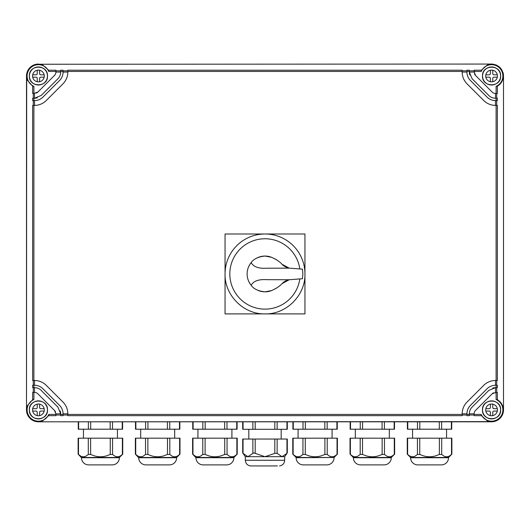 <?xml version="1.0" encoding="UTF-8"?>
<svg xmlns="http://www.w3.org/2000/svg" width="530" height="530" viewBox="0 0 530 530"><rect width="100%" height="100%" fill="white"/><g stroke="black" fill="none" stroke-linecap="round" stroke-linejoin="round"><path stroke-width="0.79" d="M32.648 86.178L33.893 86.344L33.893 93.466L32.648 93.466L32.648 86.178L27.547 80.408L26.5 75.989C27.209 68.748 31.184 64.773 38.425 64.064A11.925 11.925 0 0 0 26.5 75.989L26.5 409.889A11.925 11.925 0 0 0 38.425 421.814L491.575 421.814C498.816 421.105 502.791 417.13 503.5 409.889A11.925 11.925 0 0 1 491.575 421.814L38.425 421.814L491.224 421.628L487.156 420.76L481.386 415.666L481.22 414.42L474.098 414.42L474.098 413.824A4.777 4.777 0 0 1 475.496 410.452L492.138 393.81L496.106 392.412L496.106 399.534A11.302 11.302 0 0 1 493.887 420.952A11.302 11.302 0 0 1 481.22 414.42M242.694 421.814L242.694 429.3L243.051 429.3L243.051 421.814M287.306 421.814L287.306 429.3L243.051 429.3M78.626 421.814L78.626 429.207L78.261 429.207L78.261 421.814M78.626 429.207L122.609 429.207L122.609 421.814M135.865 421.814L135.865 429.207L135.501 429.207L135.501 421.814M135.865 429.207L179.849 429.207L179.849 421.814M193.106 421.814L193.106 429.207L192.741 429.207L192.741 421.814M193.106 429.207L237.089 429.207L237.089 421.814M293.276 421.814L293.276 429.207L292.911 429.207L292.911 421.814M293.276 429.207L337.259 429.207L337.259 421.814L337.259 429.207M350.516 421.814L350.516 429.207L350.151 429.207L350.151 421.814M350.516 429.207L394.499 429.207L394.499 421.814L394.499 429.207M407.755 421.814L407.755 429.207L407.391 429.207L407.391 421.814L407.391 429.207M407.755 429.207L451.739 429.207L451.739 421.814M501.758 69.781L503.5 75.989L503.5 409.889L503.5 75.989C502.791 68.748 498.816 64.773 491.575 64.064L497.783 65.806M117.428 438.171L117.428 429.207M83.442 438.171L83.442 429.207M174.668 438.171L174.668 429.207M140.682 438.171L140.682 429.207M231.908 438.171L231.908 429.207M197.922 438.171L197.922 429.207M332.078 438.171L332.078 429.207M298.092 438.171L298.092 429.207M389.318 438.171L389.318 429.207M355.332 438.171L355.332 429.207M446.558 438.171L446.558 429.207M412.572 438.171L412.572 429.207M503.454 74.902A11.925 11.925 0 0 0 502.95 72.405M496.65 65.197A11.925 11.925 0 0 0 495.643 64.779M493.41 64.203A11.925 11.925 0 0 0 491.668 64.064M243.051 453.362L243.051 439.045L252.863 439.045L252.863 453.362L247.96 456.694L243.051 453.362L244.098 454.588M252.863 453.362L253.85 452.905L255.188 453.362L255.188 439.045L252.863 439.045M255.188 439.045L274.812 439.045L274.812 453.362L265.007 456.694L255.188 453.362M277.137 439.045L286.949 439.045L286.949 453.362L282.04 456.694L277.137 453.362L277.137 439.045L274.812 439.045M112.572 438.171L78.486 438.171L78.486 454.462L78.129 454.144L80.374 455.866C82.388 457.072 84.403 457.072 86.416 455.866L88.298 454.462L90.623 454.462L88.298 454.462L90.623 454.462L94.393 455.866C98.421 457.072 102.449 457.072 106.477 455.866L110.247 454.462L112.572 454.462L110.247 454.462L112.572 454.462L114.453 455.866C116.468 457.072 118.481 457.072 120.495 455.866L122.741 454.144L122.741 438.171L112.572 438.171L112.572 454.462M81.474 457.728L119.396 457.728A7.155 7.155 0 0 1 112.241 464.883L88.629 464.883A7.155 7.155 0 0 1 81.474 457.728L78.129 454.144L78.129 438.171L78.486 438.171M169.812 438.171L135.726 438.171L135.726 454.462L135.369 454.144L137.614 455.866C139.629 457.072 141.643 457.072 143.656 455.866L145.538 454.462L147.863 454.462L145.538 454.462L147.863 454.462L151.633 455.866C155.661 457.072 159.689 457.072 163.717 455.866L167.487 454.462L169.812 454.462L167.487 454.462L169.812 454.462L171.694 455.866C173.707 457.072 175.721 457.072 177.735 455.866L179.981 454.144L179.981 438.171L169.812 438.171L169.812 454.462M138.714 457.728L176.636 457.728A7.155 7.155 0 0 1 169.481 464.883L145.869 464.883A7.155 7.155 0 0 1 138.714 457.728L135.369 454.144L135.369 438.171L135.726 438.171M227.052 438.171L192.966 438.171L192.966 454.462L192.609 454.144L194.855 455.866C196.869 457.072 198.882 457.072 200.897 455.866L202.778 454.462L205.103 454.462L202.778 454.462L205.103 454.462L208.873 455.866C212.901 457.072 216.929 457.072 220.957 455.866L224.727 454.462L227.052 454.462L224.727 454.462L227.052 454.462L228.933 455.866C230.948 457.072 232.961 457.072 234.975 455.866L237.221 454.144L237.221 438.171L227.052 438.171L227.052 454.462M195.954 457.728L233.876 457.728A7.155 7.155 0 0 1 226.721 464.883L203.109 464.883A7.155 7.155 0 0 1 195.954 457.728L192.609 454.144L192.609 438.171L192.966 438.171M327.222 438.171L293.136 438.171L293.136 454.462L292.779 454.144L296.124 457.489L334.046 457.489L337.391 454.144L337.391 438.171L327.222 438.171L327.222 454.462L324.897 454.462L327.222 454.462L324.897 454.462L321.127 455.866C317.099 457.072 313.071 457.072 309.043 455.866L305.273 454.462L302.948 454.462L305.273 454.462L302.948 454.462L301.066 455.866C299.052 457.072 297.038 457.072 295.024 455.866L293.136 454.462M292.779 438.171L292.779 454.144L292.779 438.171L293.136 438.171M384.462 438.171L350.376 438.171L350.376 454.462L350.019 454.144L353.364 457.489L391.286 457.489L394.631 454.144L394.631 438.171L384.462 438.171L384.462 454.462L382.137 454.462L384.462 454.462L382.137 454.462L378.367 455.866C374.339 457.072 370.311 457.072 366.283 455.866L362.513 454.462L360.188 454.462L362.513 454.462L360.188 454.462L358.307 455.866C356.292 457.072 354.279 457.072 352.264 455.866L350.376 454.462M350.019 454.144L350.019 438.171L350.376 438.171M441.702 438.171L407.616 438.171L407.616 454.462L407.259 454.144L410.604 457.489L448.526 457.489L451.871 454.144L451.871 438.171L441.702 438.171L441.702 454.462L439.377 454.462L441.702 454.462L439.377 454.462L435.607 455.866C431.579 457.072 427.551 457.072 423.523 455.866L419.753 454.462L417.428 454.462L419.753 454.462L417.428 454.462L415.546 455.866C413.533 457.072 411.518 457.072 409.505 455.866L407.616 454.462M407.259 438.171L407.259 454.144L407.259 438.171L407.616 438.171M26.686 76.393L26.5 409.889C27.209 417.13 31.184 421.105 38.425 421.814M38.75 64.249L491.575 64.064L38.75 64.249L42.844 65.111L48.614 70.212L48.78 71.457L55.902 71.457L55.902 72.053L60.672 72.053L60.672 71.457L63.057 71.457L63.057 70.212L60.672 70.212L60.672 71.457M246.51 456.39L247.556 456.668M277.137 453.362L274.812 453.362M242.694 439.045L242.694 452.905L245.324 456.694L282.43 456.675M78.129 454.144L78.486 454.462M135.369 454.144L135.726 454.462M192.609 454.144L192.966 454.462M327.222 454.462L329.103 455.866C331.118 457.072 333.131 457.072 335.145 455.866L337.391 454.144L337.391 438.171M384.462 454.462L386.343 455.866C388.358 457.072 390.371 457.072 392.385 455.866L394.631 454.144M441.702 454.462L443.583 455.866C445.598 457.072 447.611 457.072 449.625 455.866L451.871 454.144M491.575 421.814L491.224 421.628M55.537 412.002A4.77 4.77 0 0 0 54.504 410.452L37.862 393.81A4.777 4.777 0 0 0 34.49 392.412L32.648 392.412L32.648 399.7L33.893 399.534A11.302 11.302 0 0 0 36.113 420.952A11.302 11.302 0 0 0 48.78 414.42L48.614 415.666L42.844 420.76L38.763 421.628M33.893 86.344A11.302 11.302 0 0 1 36.113 64.925A11.302 11.302 0 0 1 48.78 71.457M474.463 73.875A4.77 4.77 0 0 0 475.496 75.426L492.138 92.068A4.777 4.777 0 0 0 495.51 93.466L497.352 93.466L497.352 86.178L496.106 86.344A11.302 11.302 0 0 0 493.887 64.925A11.302 11.302 0 0 0 481.22 71.457L481.386 70.212L487.156 65.111L491.25 64.249M503.5 75.989L503.5 409.889M245.324 456.694L245.324 460.272L284.676 460.272L284.676 456.694L282.04 456.694M81.474 457.489L119.396 457.489L122.741 454.144M138.714 457.489L176.636 457.489L179.981 454.144M195.954 457.489L233.876 457.489L237.221 454.144M496.106 399.534L497.352 399.7C501.042 401.919 503.023 405.178 503.308 409.485M482.492 409.889C481.929 398.169 501.221 398.169 500.658 409.889C501.221 421.608 481.929 421.608 482.492 409.889M481.386 415.666L474.098 415.666L474.098 414.42M63.057 415.03L67.827 415.03M54.504 410.452L55.902 413.824L60.672 413.824L60.672 415.666L63.057 415.666L63.057 413.824L67.827 413.824A16.695 16.695 0 0 0 62.938 402.018L46.295 385.376A16.702 16.702 0 0 0 34.96 380.494M55.902 415.03L60.672 415.03M48.614 415.666L55.902 415.666L55.902 414.42L48.78 414.42M469.328 415.03L474.098 415.03M469.328 414.42L466.943 414.42L466.943 415.666L469.328 415.666L469.328 413.824L474.098 413.824M462.173 415.03L466.943 415.03M67.827 415.666L462.173 415.666L462.173 414.42L67.827 414.42L67.827 415.666M32.648 399.7L27.547 405.47L26.692 409.498M33.893 399.534L33.893 392.412M55.902 413.824L55.902 414.42M29.342 409.889C28.779 398.169 48.071 398.169 47.508 409.889C48.071 421.608 28.779 421.608 29.342 409.889M33.284 387.642L33.284 392.412M33.893 387.642L33.893 385.257L32.648 385.257L32.648 387.642L34.49 387.642L34.49 392.412M33.284 380.487L33.284 385.257M32.648 105.391L32.648 380.487L33.893 380.487L33.893 105.391L32.648 105.391M33.284 100.62L33.284 105.391M33.893 100.62L33.893 98.236L32.648 98.236L32.648 100.62L34.49 100.62L34.49 105.391A16.695 16.695 0 0 0 46.295 100.501L62.938 83.859A16.702 16.702 0 0 0 67.82 72.524M33.284 93.466L33.284 98.236M55.902 72.053A4.777 4.777 0 0 1 54.504 75.426L37.862 92.068L33.893 93.466M29.342 75.989C28.779 64.269 48.071 64.269 47.508 75.989C48.071 87.708 28.779 87.708 29.342 75.989M48.614 70.212L55.902 70.212L55.902 71.457M55.902 70.848L60.672 70.848M63.057 70.848L67.827 70.848M67.827 70.212L462.173 70.212L462.173 71.457L67.827 71.457L67.827 70.212M462.173 70.848L466.943 70.848L466.943 70.212L466.943 72.053A11.925 11.925 0 0 0 470.441 80.487L487.077 97.122A11.925 11.925 0 0 0 495.51 100.62L497.352 100.62L497.352 98.236L495.51 98.236L495.51 93.466M488.766 95.44A9.54 9.54 0 0 0 495.51 98.236A9.54 9.54 0 0 1 488.766 95.44L472.124 78.798L469.328 72.053L469.328 70.212L466.943 70.212M469.328 70.848L474.098 70.848L474.098 70.212L474.098 71.457L481.22 71.457M481.386 70.212L474.098 70.212M475.496 75.426L474.098 71.457M496.106 86.344L496.106 93.466M482.492 75.989C481.929 64.269 501.221 64.269 500.658 75.989C501.221 87.708 481.929 87.708 482.492 75.989M497.352 86.178C501.042 83.959 503.03 80.692 503.308 76.38M496.716 93.466L496.716 98.236M496.716 100.62L496.716 105.391M495.04 380.487L497.352 380.487L497.352 105.391L496.106 105.391L496.106 380.487L496.716 380.487L496.716 385.257M497.352 387.642L496.106 387.642L497.352 387.642L497.352 385.257L495.51 385.257L495.51 380.487A16.695 16.695 0 0 0 483.704 385.376L467.062 402.018A16.702 16.702 0 0 0 462.18 413.354M496.716 387.642L496.716 392.412M497.352 399.7L497.352 392.412L496.106 392.412M277.422 465.936L250.452 465.936C247.298 465.36 245.589 463.472 245.324 460.272M111.406 464.883L112.241 464.883A7.155 7.155 0 0 0 119.396 457.728L119.396 457.489M169.481 464.883L168.646 464.883L169.481 464.883A7.155 7.155 0 0 0 176.636 457.728L176.636 457.489M226.721 464.883L225.886 464.883L226.721 464.883A7.155 7.155 0 0 0 233.876 457.728L233.876 457.489M334.046 457.489L296.124 457.728A7.155 7.155 0 0 0 303.279 464.883A7.155 7.155 0 0 1 296.124 457.728L296.124 457.489M384.131 464.883L383.296 464.883L384.131 464.883A7.155 7.155 0 0 0 391.286 457.728L353.364 457.728A7.155 7.155 0 0 0 360.519 464.883L384.131 464.883A7.155 7.155 0 0 0 391.286 457.728L391.286 457.489M441.371 464.883L440.536 464.883L441.371 464.883A7.155 7.155 0 0 0 448.526 457.728L410.604 457.728A7.155 7.155 0 0 0 417.759 464.883L441.371 464.883A7.155 7.155 0 0 0 448.526 457.728L448.526 457.489M493.688 392.776A4.77 4.77 0 0 0 492.138 393.81M500.598 409.889A9.023 9.023 0 0 0 491.575 400.865A9.023 9.023 0 0 0 482.552 409.889A9.023 9.023 0 0 0 491.575 418.912A9.023 9.023 0 0 0 500.598 409.889M67.827 413.354L67.827 414.42M60.672 414.42L63.057 414.42M467.062 402.018A16.695 16.695 0 0 0 462.173 413.824L466.943 413.824L466.943 414.42M462.173 413.354L462.173 414.42M47.448 409.889A9.023 9.023 0 0 0 38.425 400.865A9.023 9.023 0 0 0 29.402 409.889A9.023 9.023 0 0 0 38.425 418.912A9.023 9.023 0 0 0 47.448 409.889M46.295 385.376A16.695 16.695 0 0 0 34.49 380.487L34.49 385.257L33.893 385.257M34.96 380.487L33.893 380.487M34.96 105.391L33.893 105.391M34.49 93.466L34.49 98.236L33.893 98.236M36.312 93.101A4.77 4.77 0 0 0 37.862 92.068M47.448 75.989A9.023 9.023 0 0 0 38.425 66.965A9.023 9.023 0 0 0 29.402 75.989A9.023 9.023 0 0 0 38.425 85.012A9.023 9.023 0 0 0 47.448 75.989M34.49 100.62A11.925 11.925 0 0 0 42.923 97.122L59.559 80.487A11.925 11.925 0 0 0 63.057 72.053L63.057 71.457M62.931 73.749L63.057 72.053L67.827 72.053A16.695 16.695 0 0 1 62.938 83.859M67.827 72.524L67.827 71.457M462.173 72.524L462.173 71.457M462.18 72.524A16.702 16.702 0 0 0 467.062 83.859A16.695 16.695 0 0 1 462.173 72.053L466.943 72.053M469.328 71.457L466.943 71.457M469.772 74.929A9.54 9.54 0 0 1 469.328 72.053L474.098 72.053M500.598 75.989A9.023 9.023 0 0 0 491.575 66.965A9.023 9.023 0 0 0 482.552 75.989A9.023 9.023 0 0 0 491.575 85.012A9.023 9.023 0 0 0 500.598 75.989M496.106 98.236L496.106 100.62M495.51 100.62L495.51 105.391A16.695 16.695 0 0 1 483.704 100.501A16.702 16.702 0 0 0 495.04 105.384M495.04 105.391L496.106 105.391M496.106 385.257L496.106 387.642L495.51 387.642L495.51 392.412M88.629 464.883L89.464 464.883M145.869 464.883L146.704 464.883L145.869 464.883M203.109 464.883L203.944 464.883L203.109 464.883M326.891 464.883L326.056 464.883L326.891 464.883A7.155 7.155 0 0 0 334.046 457.728A7.155 7.155 0 0 1 326.891 464.883L303.279 464.883M360.519 464.883L361.354 464.883L360.519 464.883M417.759 464.883L418.594 464.883L417.759 464.883M469.328 413.824A9.54 9.54 0 0 1 472.124 407.08L488.766 390.438L495.51 387.642A9.54 9.54 0 0 0 492.635 388.086M485.712 409.889A5.863 5.863 0 0 0 491.575 415.752A5.863 5.863 0 0 0 497.438 409.889A5.863 5.863 0 0 0 491.575 404.026A5.863 5.863 0 0 0 485.712 409.889M67.82 413.354A16.695 16.695 0 0 0 62.938 402.018M495.04 380.494A16.702 16.702 0 0 0 483.704 385.376M467.062 83.859L483.704 100.501M34.96 105.384A16.702 16.702 0 0 0 46.295 100.501M304.949 233.995L304.949 313.892L304.949 233.995L225.051 233.995L304.949 233.995M225.051 313.892L304.949 313.892L225.051 313.892L225.051 233.995L225.051 313.892M63.057 413.824A11.925 11.925 0 0 0 59.559 405.39L42.923 388.755A11.925 11.925 0 0 0 34.49 385.257M41.234 390.438A9.54 9.54 0 0 0 34.49 387.642A9.54 9.54 0 0 1 41.234 390.438L57.876 407.08L60.672 413.824A9.54 9.54 0 0 0 60.228 410.949M470.441 405.39A11.925 11.925 0 0 0 466.943 413.824A11.925 11.925 0 0 1 470.441 405.39L487.077 388.755C489.428 386.469 492.238 385.31 495.51 385.257M32.562 409.889A5.863 5.863 0 0 0 38.425 415.752A5.863 5.863 0 0 0 44.288 409.889A5.863 5.863 0 0 0 38.425 404.026A5.863 5.863 0 0 0 32.562 409.889M37.372 97.785A9.54 9.54 0 0 1 34.49 98.236L41.234 95.44L57.876 78.798A9.54 9.54 0 0 0 60.672 72.053M41.234 95.44L57.876 78.798M32.562 75.989A5.863 5.863 0 0 0 38.425 81.852A5.863 5.863 0 0 0 44.288 75.989A5.863 5.863 0 0 0 38.425 70.126A5.863 5.863 0 0 0 32.562 75.989M485.712 75.989A5.863 5.863 0 0 0 491.575 81.852A5.863 5.863 0 0 0 497.438 75.989A5.863 5.863 0 0 0 491.575 70.126A5.863 5.863 0 0 0 485.712 75.989M168.646 464.883L146.704 464.883M485.838 411.081L489.19 411.081A1.192 1.192 0 0 1 490.382 412.274L490.382 415.626M492.767 415.626L492.767 412.274A1.192 1.192 0 0 1 493.96 411.081L497.312 411.081M490.382 404.151L490.382 407.504A1.192 1.192 0 0 1 489.19 408.696L485.838 408.696M497.312 408.696L493.96 408.696A1.192 1.192 0 0 1 492.767 407.504L492.767 404.151M32.688 411.081L36.04 411.081A1.192 1.192 0 0 1 37.233 412.274L37.233 415.626M39.617 415.626L39.617 412.274A1.192 1.192 0 0 1 40.81 411.081L44.162 411.081M37.233 404.151L37.233 407.504A1.192 1.192 0 0 1 36.04 408.696L32.688 408.696M44.162 408.696L40.81 408.696A1.192 1.192 0 0 1 39.617 407.504L39.617 404.151M32.688 77.181L36.04 77.181A1.192 1.192 0 0 1 37.233 78.374L37.233 81.726M39.617 81.726L39.617 78.374A1.192 1.192 0 0 1 40.81 77.181L44.162 77.181M37.233 70.252L37.233 73.604A1.192 1.192 0 0 1 36.04 74.796L32.688 74.796M44.162 74.796L40.81 74.796A1.192 1.192 0 0 1 39.617 73.604L39.617 70.252M485.838 77.181L489.19 77.181A1.192 1.192 0 0 1 490.382 78.374L490.382 81.726M492.767 81.726L492.767 78.374A1.192 1.192 0 0 1 493.96 77.181L497.312 77.181M490.382 70.252L490.382 73.604A1.192 1.192 0 0 1 489.19 74.796L485.838 74.796M497.312 74.796L493.96 74.796A1.192 1.192 0 0 1 492.767 73.604L492.767 70.252M225.051 273.944C224.501 295.29 243.654 314.442 265 313.892C286.346 314.442 305.499 295.29 304.949 273.944A39.949 39.949 0 0 0 265 233.995A39.949 39.949 0 0 0 225.051 273.944M302.385 278.747L299.828 278.919A35.179 35.179 0 0 1 262.509 309.036A35.179 35.179 0 0 1 229.821 273.944A35.179 35.179 0 0 1 262.509 238.851A35.179 35.179 0 0 1 299.828 268.968M302.431 269.147L302.882 273.944L302.431 278.74L289.208 279.747L281.947 283.683A13.952 13.952 0 0 1 289.208 279.747L267.027 279.674C258.719 279.138 253.439 281.013 251.174 285.292C248.464 281.821 247.112 278.045 247.112 273.944C247.112 269.843 248.464 266.067 251.174 262.595C253.439 266.875 258.719 268.75 267.027 268.213L289.208 268.14L302.431 269.147M299.828 278.919L297.058 279.105M278.8 286.478A29.812 29.812 0 0 1 274.427 289.274M251.174 285.292C253.751 288.989 258.362 291.169 265 291.831L271.572 290.579A17.887 17.887 0 0 1 257.6 290.228M250.69 284.676A17.887 17.887 0 0 1 247.272 276.329M247.272 271.559A17.887 17.887 0 0 1 250.69 263.211M256.732 258.084A17.887 17.887 0 0 1 271.572 257.308C276.315 259.428 279.774 261.727 281.947 264.205A13.952 13.952 0 0 0 289.208 268.14L281.947 264.205M274.427 258.613A29.812 29.812 0 0 1 278.8 261.409M271.572 257.308L265 256.056C258.362 256.719 253.751 258.898 251.174 262.595M271.572 290.579C276.315 288.459 279.774 286.16 281.947 283.683M252.863 429.3L252.863 421.814M255.188 429.3L255.188 421.814M274.812 429.3L274.812 421.814M277.137 429.3L277.137 421.814M286.949 429.3L286.949 421.814M88.364 421.814L88.364 429.207M90.69 421.814L90.69 429.207M110.18 421.814L110.18 429.207M112.506 421.814L112.506 429.207M122.245 421.814L122.245 429.207M145.604 421.814L145.604 429.207M147.93 421.814L147.93 429.207M167.42 421.814L167.42 429.207M169.746 421.814L169.746 429.207M179.484 421.814L179.484 429.207M202.844 421.814L202.844 429.207M205.17 421.814L205.17 429.207M224.66 421.814L224.66 429.207M226.986 421.814L226.986 429.207M236.724 421.814L236.724 429.207M303.014 421.814L303.014 429.207M305.34 421.814L305.34 429.207M324.83 421.814L324.83 429.207M327.156 421.814L327.156 429.207M336.894 421.814L336.894 429.207M360.254 421.814L360.254 429.207M362.58 421.814L362.58 429.207M382.07 421.814L382.07 429.207M384.396 421.814L384.396 429.207M394.134 421.814L394.134 429.207M417.494 421.814L417.494 429.207M419.82 421.814L419.82 429.207M439.31 421.814L439.31 429.207M441.636 421.814L441.636 429.207M451.375 421.814L451.375 429.207M122.384 454.462L122.384 438.171M110.247 438.171L110.247 454.462M90.623 438.171L90.623 454.462M88.298 438.171L88.298 454.462M179.624 454.462L179.624 438.171M167.487 438.171L167.487 454.462M147.863 438.171L147.863 454.462M145.538 438.171L145.538 454.462M236.864 454.462L236.864 438.171M224.727 438.171L224.727 454.462M205.103 438.171L205.103 454.462M202.778 438.171L202.778 454.462M337.034 454.462L337.034 438.171M324.897 438.171L324.897 454.462M305.273 438.171L305.273 454.462M302.948 438.171L302.948 454.462M394.274 454.462L394.274 438.171M382.137 438.171L382.137 454.462M362.513 438.171L362.513 454.462M360.188 438.171L360.188 454.462M451.514 454.462L451.514 438.171M439.377 438.171L439.377 454.462M419.753 438.171L419.753 454.462M417.428 438.171L417.428 454.462M281.185 439.045L281.185 429.3M248.815 439.045L248.815 429.3M284.676 456.694L287.306 452.905L287.306 439.045M284.676 460.272C284.411 463.472 282.702 465.36 279.548 465.936"/></g></svg>
